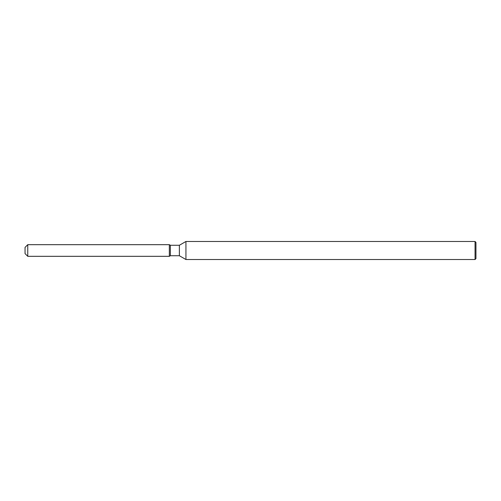 <?xml version="1.0" encoding="UTF-8"?>
<svg xmlns="http://www.w3.org/2000/svg" width="501" height="501" viewBox="0 0 501 501"><rect width="100%" height="100%" fill="white"/><g stroke="black" fill="none" stroke-linecap="round" stroke-linejoin="round"><path stroke-width="0.75" d="M169.338 256.318L27.755 256.318L25.05 253.612L25.05 247.388L27.755 244.682L169.338 244.682L170.346 245.265L179.377 245.265L185.934 241.482L475.048 241.482L475.95 242.384L475.95 258.616L475.048 259.518L185.934 259.518L179.377 255.735L170.346 255.735L169.338 256.318L169.338 244.682L170.346 245.265L170.346 255.735L169.338 256.318L169.338 244.682M179.377 255.735L179.377 245.265M185.934 259.518L185.934 241.482M475.048 259.518L475.048 241.482M27.755 256.318L27.755 244.682M25.05 253.612L25.05 247.388"/></g></svg>
